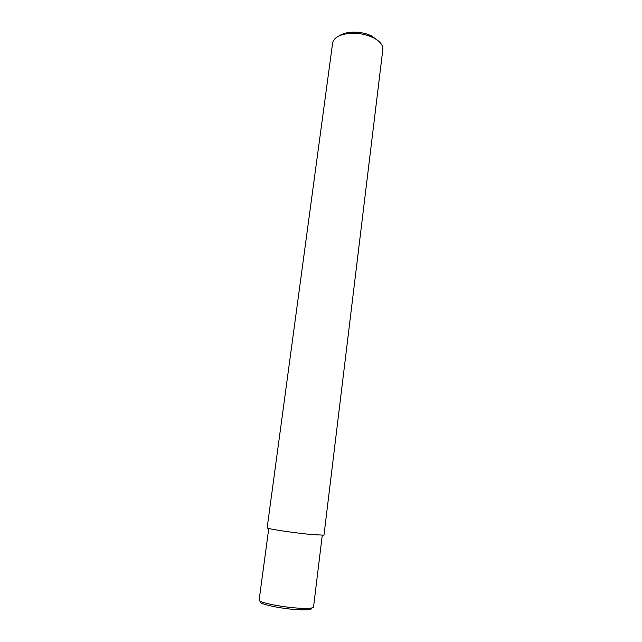 <?xml version="1.0" encoding="UTF-8"?>
<svg xmlns="http://www.w3.org/2000/svg" width="642" height="642" viewBox="0 0 642 642"><rect width="100%" height="100%" fill="white"/><g stroke="black" fill="none" stroke-linecap="round" stroke-linejoin="round"><path stroke-width="0.96" d="M260.997 601.602C256.062 603.576 282.392 609.194 300.119 609.812C308.746 610.101 312.493 609.515 311.346 608.054M322.252 535.356L313.537 607.051C313.176 608.167 309.099 608.584 301.299 608.287C284.045 607.661 257.715 602.461 259.127 600.077L268.765 528.502M378.066 40.687L371.654 35.976L368.01 34.443C362.409 32.525 356.655 31.795 350.749 32.236C345.982 32.678 342.218 33.841 339.449 35.735M373.171 37.629C379.928 41.16 383.146 45.117 382.825 49.506L323.977 535.171L311.458 534.553C293.571 532.82 265.892 528.631 267.144 527.893L332.62 43.07C333.776 37.766 339.361 34.54 349.4 33.376C356.117 32.878 362.658 33.713 369.03 35.896L373.171 37.629M350.749 32.236L349.4 33.376M368.01 34.443L369.03 35.896"/></g></svg>
